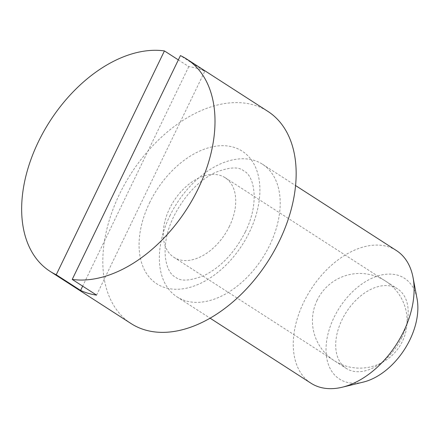 <?xml version="1.0" encoding="UTF-8"?>
<svg xmlns="http://www.w3.org/2000/svg" width="439" height="439" viewBox="0 0 439 439"><rect width="100%" height="100%" fill="white"/><g stroke="black" fill="none" stroke-linecap="round" stroke-linejoin="round"><path stroke-width="0.33" stroke-dasharray="2.19 1.65" d="M401.921 337.415A47.335 30.489 122.8 0 1 346.3 368.431A47.335 30.489 122.8 0 1 341.965 319.877A47.335 30.489 122.8 0 1 397.591 288.862A47.335 30.489 122.8 0 1 401.921 337.415M229.465 226.255A47.335 30.489 122.8 0 1 173.844 257.27A47.335 30.489 122.8 0 1 169.509 208.712A47.335 30.489 122.8 0 1 225.13 177.696A47.335 30.489 122.8 0 1 229.465 226.255M310.944 383.187A78.894 50.814 122.8 0 1 303.717 302.257A78.894 50.814 122.8 0 1 396.428 250.565M363.283 382.1A59.956 38.621 122.8 0 1 333.969 317.534A59.956 38.621 122.8 0 1 381.255 275.039A59.956 38.621 122.8 0 1 417.05 298.685M169.811 215.944A78.894 50.814 122.8 0 1 262.517 164.252A78.894 50.814 122.8 0 1 269.744 245.181A78.894 50.814 122.8 0 1 177.032 296.874A78.894 50.814 122.8 0 1 169.811 215.944M178.349 59.896L188.781 66.618A126.229 81.308 122.8 0 1 204.772 71.294L180.424 55.605M131.096 323.581A126.229 81.308 122.8 0 1 119.545 194.093A126.229 81.308 122.8 0 1 267.878 111.385M188.781 66.618L82.658 286.146M96.575 295.112L204.772 71.294M149.523 202.867A78.894 50.814 122.8 0 1 233.471 147.191A78.894 50.814 122.8 0 1 249.451 232.105A78.894 50.814 122.8 0 1 165.503 287.781A78.894 50.814 122.8 0 1 149.523 202.867M317.156 300.199A47.335 47.335 0 0 0 339.166 363.415A47.335 47.335 0 0 0 402.387 341.399A47.335 47.335 0 0 0 380.372 278.183A47.335 47.335 0 0 0 317.156 300.199M245.39 231.776C260.261 201.77 253.813 175.21 243.826 170.974C238.909 166.502 229.339 167.018 215.121 172.527C198.351 180.879 184.605 195.459 173.871 216.273C159 246.274 165.448 272.838 175.435 277.069C180.352 281.547 189.922 281.031 204.146 275.522C220.91 267.17 234.662 252.584 245.39 231.776M173.844 257.27L346.3 368.431M262.517 164.252L295.579 185.56M177.032 296.874L210.094 318.182M225.13 177.696L397.591 288.862"/><path stroke-width="0.66" d="M295.579 185.56L396.428 250.565A78.894 50.814 122.8 0 1 413.033 277.453A78.894 50.814 122.8 0 1 403.65 331.494A78.894 50.814 122.8 0 1 342.288 387.209A78.894 50.814 122.8 0 1 310.944 383.187L210.094 318.182M413.033 277.453L417.05 298.685A59.956 38.621 122.8 0 1 409.916 339.759A59.956 38.621 122.8 0 1 363.283 382.1L342.288 387.209M82.658 286.146L80.584 290.437L56.236 274.743A126.229 81.308 122.8 0 1 49.942 271.269A126.229 81.308 122.8 0 1 38.385 141.781A126.229 81.308 122.8 0 1 164.433 50.924L178.349 59.896M72.226 279.418L180.424 55.605A126.229 81.308 122.8 0 1 186.718 59.073A126.229 81.308 122.8 0 1 198.274 188.561A126.229 81.308 122.8 0 1 72.226 279.418L96.575 295.112A126.229 81.308 122.8 0 1 80.584 290.437M186.718 59.073L267.878 111.385A126.229 81.308 122.8 0 1 279.429 240.874A126.229 81.308 122.8 0 1 131.096 323.581L49.942 271.269M56.236 274.743L164.433 50.924"/></g></svg>
